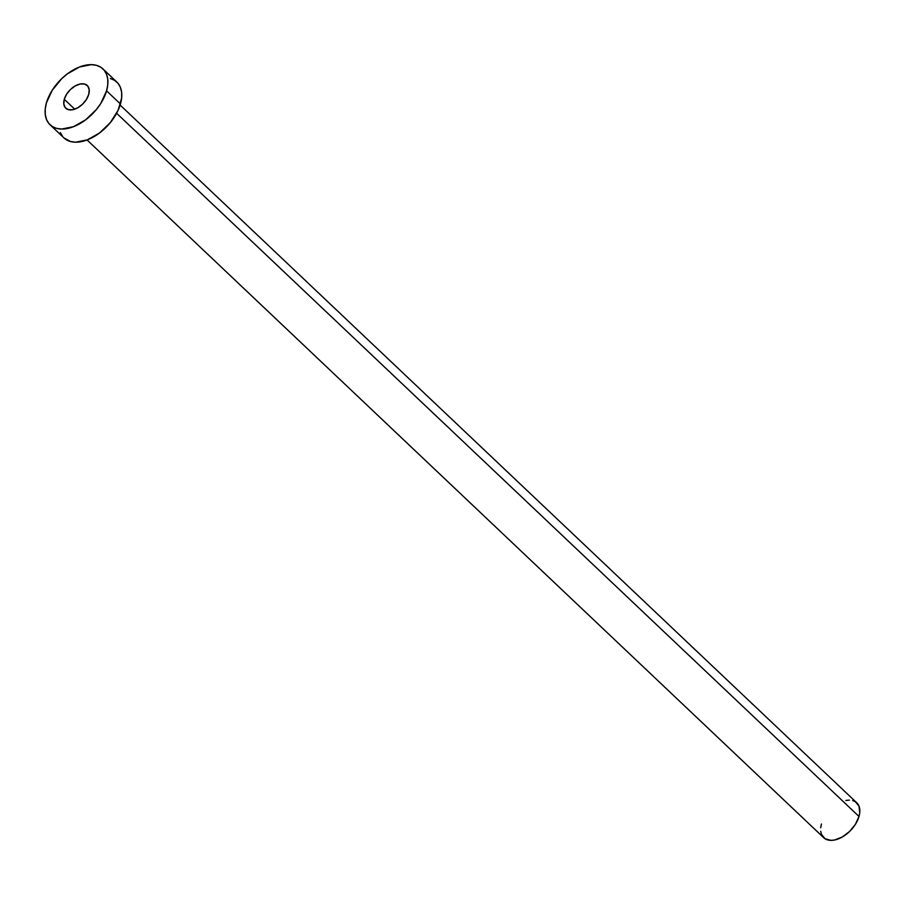 <?xml version="1.0" encoding="UTF-8"?>
<svg xmlns="http://www.w3.org/2000/svg" width="905" height="905" viewBox="0 0 905 905"><rect width="100%" height="100%" fill="white"/><g stroke="black" fill="none" stroke-linecap="round" stroke-linejoin="round"><path stroke-width="1.36" d="M64.289 99.279L74.73 109.177L64.289 99.279L63.814 104.018L65.262 107.661L68.429 109.652L72.819 109.697L77.773 107.786L82.536 104.211L86.382 99.505L88.724 94.403A15.623 9.469 133.4 0 1 78.26 107.503A15.623 9.469 133.4 0 1 65.76 108.193A15.623 9.469 133.4 0 1 64.289 99.279A15.623 9.469 133.4 0 1 74.753 86.19A15.623 9.469 133.4 0 1 87.253 85.5A15.623 9.469 133.4 0 1 88.724 94.403L89.199 89.674L87.751 86.032L84.584 84.029L80.194 83.984L75.239 85.896L70.477 89.482L66.631 94.177L64.289 99.279M87.072 139.97L823.674 837.691A24.039 14.571 -46.6 0 0 842.917 836.627A24.039 14.571 -46.6 0 0 859.003 816.48L116.621 113.283L859.003 816.48A24.039 14.571 -46.6 0 0 856.752 802.78L120.139 105.059M50.058 124.777L63.938 137.922A38.474 23.315 -46.6 0 0 94.72 136.225A38.474 23.315 -46.6 0 0 120.456 103.996L106.575 90.839L120.456 103.996A38.474 23.315 -46.6 0 0 116.847 82.061L102.966 68.916A38.474 23.315 133.4 0 1 106.575 90.839A38.474 23.315 133.4 0 1 80.828 123.08A38.474 23.315 133.4 0 1 50.058 124.777A38.474 23.315 133.4 0 1 46.438 102.842A38.474 23.315 133.4 0 1 72.185 70.613A38.474 23.315 133.4 0 1 102.966 68.916M110.286 78.464L114.641 80.353L118.069 83.373L120.433 87.423L121.643 92.344L121.655 97.932L118.114 110.274L110.353 122.582L99.55 132.967L87.366 139.856L75.635 142.198L70.511 141.519L63.859 137.854M62.717 136.61L60.352 132.56M46.438 102.842L52.207 90.285L61.664 78.712L67.343 73.871L79.538 66.981L91.269 64.64L96.394 65.318L100.76 67.196L104.188 70.228L106.552 74.278L107.763 79.188L107.763 84.787L106.575 90.839L100.817 103.408L96.473 109.426L85.67 119.811L73.475 126.7L61.744 129.042L56.619 128.374L52.264 126.485L48.836 123.465L46.472 119.415L45.261 114.494L45.25 108.905L46.438 102.842M852.646 800.529L855.372 801.706L858.992 806.129L859.75 812.69L859.003 816.48L855.406 824.331L849.49 831.559L842.17 837.068L834.546 840.01L830.982 840.36L825.055 838.754L821.435 834.342L820.677 831.265M820.677 827.77L821.423 823.98M845.881 800.461L849.444 800.111"/></g></svg>
